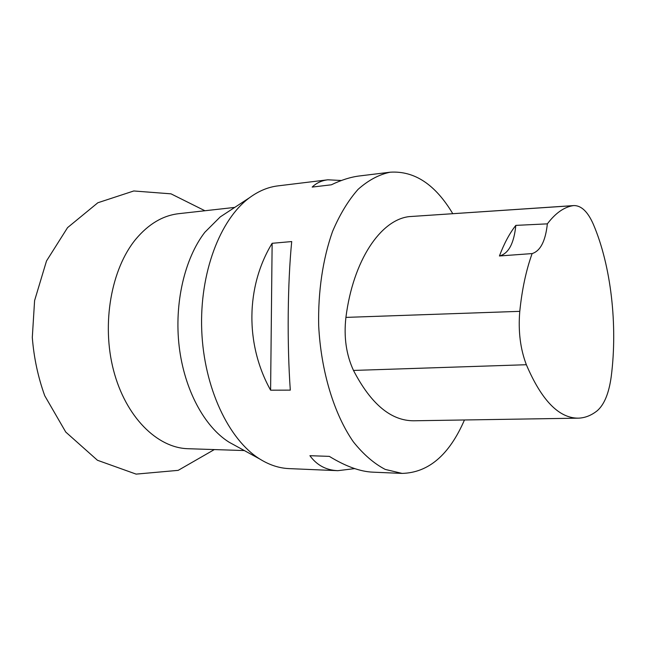 <?xml version="1.0" encoding="UTF-8"?>
<svg xmlns="http://www.w3.org/2000/svg" width="646" height="646" viewBox="0 0 646 646"><rect width="100%" height="100%" fill="white"/><g stroke="black" fill="none" stroke-linecap="round" stroke-linejoin="round"><path stroke-width="0.97" d="M226.447 212.841L220.238 216.911L204.83 232.285C184.57 258.497 174.089 303.491 179.2 346.627C184.344 389.756 204.435 426.853 229.128 442.227L235.637 445.788M390.232 172.199L359.564 175.938C350.794 177.004 341.387 179.959 331.35 184.804L312.18 187.082C316.451 182.971 321.676 180.541 327.869 179.798L277.877 185.886C268.098 187.074 258.658 191.006 249.558 197.692C219.963 219.374 199.452 273.226 201.738 330.469C203.966 387.721 228.66 439.797 259.87 459.072C269.463 465.023 279.185 468.197 289.037 468.608L337.826 470.676C326.133 470.207 316.831 465.209 309.91 455.696L329.315 456.367C345.658 466.355 360.161 471.62 372.823 472.161L402.111 473.405L385.25 469.424C374.01 463.578 363.375 454.364 353.33 441.799C334.079 414.094 321.014 371.377 318.688 325.859C317.937 291.734 322.839 258.828 332.537 231.494C339.788 214.464 348.299 200.413 358.086 189.351C368.357 180.218 379.073 174.501 390.232 172.199C414.506 170.673 435.347 184.498 452.757 213.656M464.458 419.973C449.317 454.889 428.54 472.702 402.111 473.405M354.735 468.608L337.826 470.676M327.869 179.798L341.387 180.5M272.136 243.3L291.709 241.564C287.599 283.142 287.002 343.664 290.304 390.127L270.601 390.184C245.012 344.326 245.811 286.428 272.136 243.3L270.601 390.184M515.831 225.381L547.356 223.855C555.374 213.237 563.901 207.172 572.929 205.686L573.987 205.565C581.432 205.573 587.9 211.848 593.383 224.38C611.084 265.845 617.826 325.309 611.229 376.586C608.96 393.212 604.293 404.598 597.227 410.751C591.26 415.491 584.937 417.962 578.259 418.164C558.895 418.188 541.59 400.375 526.353 364.724C520.296 348.824 518.108 331.027 519.78 311.348C522.016 289.473 526.127 270.214 532.126 253.579L499.431 255.977C508.523 253.692 513.99 243.494 515.831 225.381C509.605 233.295 504.138 243.494 499.431 255.977M578.259 418.164L413.755 420.78C391.024 420.845 370.933 404.057 353.483 370.433C346.216 354.662 343.688 336.978 345.917 317.388C353.112 260.362 380.583 219.931 409.063 216.628L573.987 205.565M547.356 223.855C545.499 241.071 540.427 250.979 532.126 253.579M234.748 207.406L178.732 213.681C162.873 215.514 148.58 223.992 135.854 239.117C111.193 268.881 101.382 323.84 113.543 370.303C125.631 416.848 157.123 447.961 188.002 448.712L244.333 450.561M526.353 364.724L353.483 370.433M519.78 311.348L345.917 317.388M572.929 205.686L409.063 216.628M229.128 442.227L259.87 459.072M220.238 216.911L249.558 197.692M214.335 449.576L178.175 470.361L136.12 474.116L97.441 460.259L65.755 432.061L44.736 395.732C38.033 377.119 33.891 357.698 32.3 337.462L34.593 300.592L46.504 260.968L67.572 227.618L97.837 202.763L133.77 190.974L171.012 193.84L204.919 210.749"/></g></svg>
